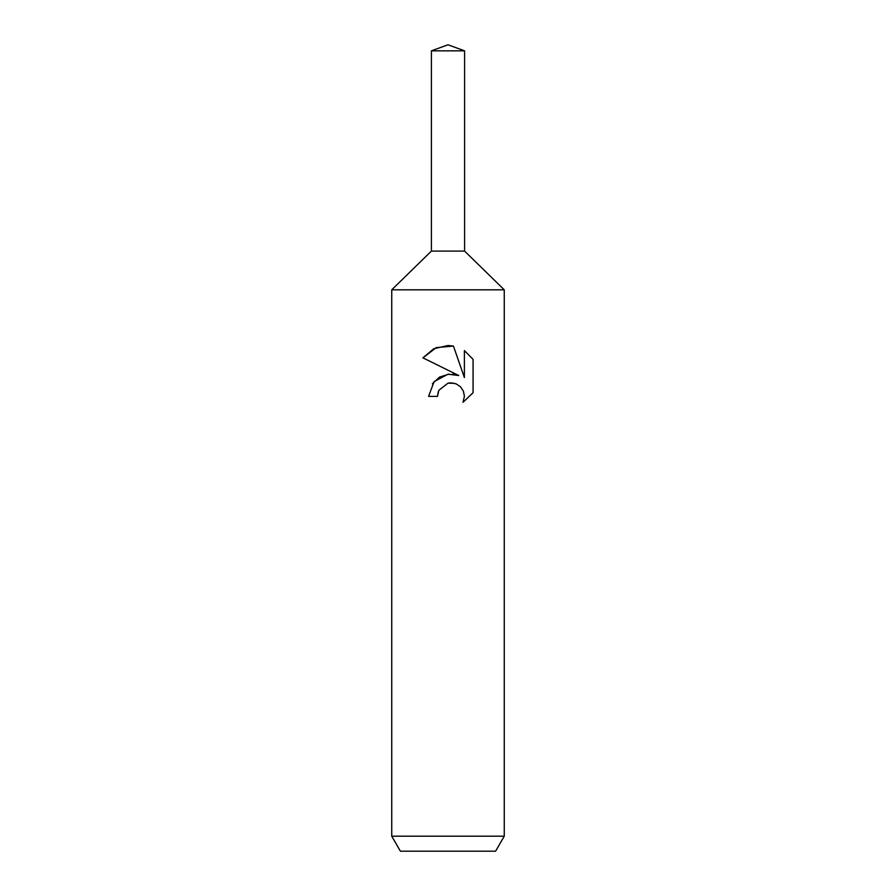 <?xml version="1.0" encoding="UTF-8"?>
<svg xmlns="http://www.w3.org/2000/svg" width="896" height="896" viewBox="0 0 896 896"><rect width="100%" height="100%" fill="white"/><g stroke="black" fill="none" stroke-linecap="round" stroke-linejoin="round"><path stroke-width="1.34" d="M431.402 50.837L464.598 50.837L448 44.8L431.402 50.837L431.402 251.093L448 251.093L431.402 251.093L391.742 289.811L504.258 289.811L504.258 836.192L391.742 836.192L400.4 851.2L495.6 851.2L504.258 836.192M464.598 50.837L464.598 251.093L448 251.093L464.598 251.093L504.258 289.811M448 383.152L438.883 390.275L437.45 396.39L428.59 396.39L434.09 381.595L448 374.203L458.752 375.514L422.923 357.851L433.742 348.746L448 345.498L453.443 346.08L464.386 377.586L464.386 350.605L473.077 359.386L473.077 392.672L462.997 402.338L464.419 396.301L463.389 391.138L460.488 386.781L456.12 383.858L450.934 382.827L448 383.152L454.686 383.354M437.45 396.39L438.357 391.451M462.997 402.338L473.077 392.672M458.752 375.514L452.715 374.114M449.086 374.091L439.488 377.115L432.376 383.824M438.883 390.275L447.955 383.163M473.077 359.386L464.386 350.605M453.443 346.08L436.262 347.614L422.934 357.851M391.742 289.811L391.742 836.192"/></g></svg>
